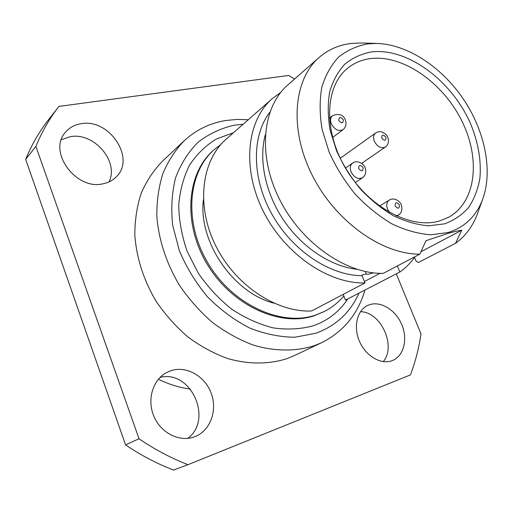 <?xml version="1.0" encoding="UTF-8"?>
<svg xmlns="http://www.w3.org/2000/svg" width="513" height="513" viewBox="0 0 513 513"><rect width="100%" height="100%" fill="white"/><g stroke="black" fill="none" stroke-linecap="round" stroke-linejoin="round"><path stroke-width="0.77" d="M190.477 389.11C179.601 387.668 168.899 384.372 158.363 379.229M396.286 273.878L420.993 333.886C418.941 348.064 415.415 361.736 410.419 374.913L187.995 464.682L173.541 470.036C157.036 463.746 141.043 455.358 125.57 444.88L25.65 159.331C31.697 144.717 39.289 131.559 48.427 119.869L58.854 106.499M383.256 361.633C396.62 346.108 380.813 311.795 360.504 311.686M187.771 438.391C213.664 419.185 190.522 369.168 159.985 377.465M109.006 181.91C119.305 161.614 94.052 131.995 70.217 136.676L61.348 139.696M187.995 464.682C171.169 458.192 154.843 449.555 139.017 438.769L35.897 146.442C42.002 131.584 49.678 118.24 58.924 106.403L288.614 75.456L294.616 78.996M184.148 140.806C175.369 149.976 168.302 160.832 162.961 173.368C158.761 186.706 156.721 201.013 156.837 216.294C158.741 240.026 166.257 262.983 179.383 285.17C188.931 299.143 199.942 311.571 212.42 322.446C225.496 332.193 239.141 339.747 253.358 345.108C274.737 351.476 295.642 351.565 314.039 345.794L321.709 342.652L294.334 355.592L286.799 358.696C268.748 364.416 248.337 364.486 227.56 358.51C213.761 353.451 200.545 346.269 187.912 336.97C175.876 326.589 165.282 314.693 156.125 301.291C143.563 280.008 136.464 257.904 134.823 234.986C134.842 220.212 136.952 206.341 141.158 193.375C146.468 181.166 153.451 170.56 162.095 161.55L184.148 140.806C196.062 129.84 209.984 123.069 225.912 120.491L236.987 119.42L248.273 119.721M392.233 360.613L392.528 360.498C403.834 355.964 407.963 339.266 401.839 324.767C395.876 310.211 381.037 300.823 369.616 304.69L367.43 305.581C356.894 310.621 353.111 327.294 359.671 341.799C366.09 356.368 381.268 365 392.233 360.613M194.799 436.71L195.421 436.46C210.708 430.195 217.672 409.919 211.099 392.958C204.732 375.907 186.283 365.519 170.842 370.713L166.276 372.714C152.541 380.101 146.718 400.243 154.137 416.851C161.383 433.536 180.185 442.514 194.799 436.71M102.991 183.801C108.179 182.775 112.52 180.538 116.015 177.094C136.195 158.94 109.57 118.189 81.176 123.697C74.706 124.704 69.486 127.551 65.497 132.226C47.382 151.386 75.95 190.618 102.991 183.801M125.57 444.88L139.017 438.769M25.65 159.331L35.897 146.442M321.709 342.652C343.473 331.68 357.894 314.136 364.98 290.018M359.017 293.09C350.276 312.552 335.9 325.935 315.886 333.238L295.071 337.208C280.149 337.156 264.99 334.085 249.587 327.987C234.441 320.195 220.455 309.858 207.637 296.969C195.883 282.894 186.463 267.504 179.39 250.786L172.695 225.393C170.874 208.438 171.861 192.49 175.664 177.549C180.967 163.589 188.495 151.758 198.249 142.069C209.003 133.816 221.007 128.199 234.261 125.21L243.124 124.249M324.748 311.288L314.475 315.687C280.252 327.377 232.254 305.812 207.502 264.74C182.5 223.803 186.527 173.33 213.472 150.303L214.447 149.45C187.482 172.483 183.468 223.027 208.515 264.028C233.312 305.177 281.374 326.787 315.623 315.091L324.748 311.288C332.155 307.441 338.503 302.317 343.793 295.93M214.447 149.45L220.757 144.602M273.904 303.183C233.126 292.827 198.133 241.482 203.398 199.737M397.357 265.958L399.858 272.031L345.454 300.086L343.184 294.404M365.012 282.939L311.596 310.987C276.295 312.616 234.659 284.888 215.3 244.9C195.78 204.95 201.68 160.261 226.4 138.946L272.249 98.65C246.945 120.42 241.668 167.661 262.983 210.619C284.144 253.614 328.365 284.01 365.012 282.939L361.883 275.167L366.141 273.82L365.461 271.557M364.442 281.534L379.986 273.339M399.858 272.031C405.552 268.03 410.432 263.156 414.498 257.411M280.656 92.5L272.249 98.65M420.955 251.736L461.745 230.234L455.499 243.342L418.377 262.483L415.998 261.021L414.344 257.039M455.499 243.342C465.65 235.986 473.005 226.015 477.577 213.427L482.848 198.762C493.076 170.047 484.644 130.36 463.021 98.547C441.315 66.786 407.463 44.426 376.997 43.445L368.013 43.836C357.029 45.83 347.263 50.223 338.708 57.007C331.09 65.113 325.466 75.206 321.831 87.287C319.516 100.298 319.605 114.328 322.093 129.372L329.134 152.105C335.989 167.206 344.717 181.275 355.329 194.305C366.757 206.367 379.03 216.262 392.15 223.995C405.398 230.26 418.294 233.857 430.843 234.787L448.17 232.53C464.97 227.182 476.532 215.928 482.848 198.762M376.997 43.445L361.421 42.989L351.437 43.419C339.106 44.843 328.352 49.505 319.189 57.405C293.462 79.477 288.986 129.193 312.212 175.228C335.258 221.308 382.038 254.531 419.865 254.14L383.243 273.371C346.179 274.224 301.093 242.899 279.316 198.877C257.372 154.894 262.399 106.819 287.87 84.927L319.189 57.405M419.865 254.14L425.944 240.725L447.714 233.486C453.46 231.799 458.135 230.715 461.745 230.234M366.141 273.82L366.135 274.051C366.506 274.59 368.943 274.199 373.445 272.865M444.489 223.86L428.701 225.803C417.287 224.886 405.578 221.565 393.567 215.832C381.691 208.785 370.578 199.788 360.235 188.855C350.629 177.049 342.722 164.307 336.496 150.636L330.077 130.039C327.781 116.393 327.653 103.645 329.692 91.808C332.931 80.797 337.99 71.57 344.858 64.125C352.598 57.886 361.46 53.814 371.45 51.928C407.636 47.536 451.921 80.81 470.62 123.838C478.296 142.576 481.399 160.697 479.918 178.197C477.988 189.226 474.236 198.967 468.664 207.419C462.098 214.909 454.037 220.391 444.489 223.86M439.314 221.032C410.631 229.51 368.629 207.124 345.98 168.982C323.1 130.956 324.889 86.505 347.423 68.396C354.021 62.996 361.691 59.726 370.431 58.591C402.82 54.493 442.527 82.349 461.508 120.292C480.732 158.126 476.5 201.763 448.817 217.166L439.314 221.032M233.486 132.72L216.191 139.087C205.636 145.577 196.768 154.246 189.573 165.096C183.583 177.043 179.967 190.381 178.723 205.117C178.966 220.346 181.769 235.717 187.123 251.235L198.39 273.365C207.977 287.19 219.16 299.182 231.94 309.326C245.31 318.118 259.078 324.306 273.249 327.89C287.286 329.885 300.535 329.211 312.994 325.87C327.775 320.728 339.388 311.718 347.833 298.861M362.069 275.673C330.026 275.693 292.243 250.658 271.961 214.293C251.601 177.947 251.582 135.823 269.864 112.212M265.292 134.868C258.494 160.056 265.42 193.459 283.901 220.622C302.42 247.753 330.981 266.414 356.913 269.299M379.556 206.072L389.187 200.147C386.642 202.058 386.103 205.078 387.571 209.195L389.643 212.529M395.959 215.761L398.3 215.12C401.634 213.049 402.622 209.618 401.275 204.828C400.223 201.545 394.311 196.793 389.187 200.147M395.17 206.027C398.069 209.195 399.486 208.829 399.428 204.937C396.543 201.776 395.125 202.141 395.17 206.027M375.548 133.053C373.4 134.861 372.996 137.593 374.343 141.242C377.453 146.859 381.121 148.802 385.34 147.071C388.322 144.788 389.143 141.556 387.802 137.381C387.244 135.432 385.34 133.662 382.082 132.065C379.787 131.334 377.606 131.668 375.548 133.053L340.241 158.28M381.749 138.087C384.583 141.21 385.988 140.934 385.949 137.26C383.128 134.13 381.73 134.406 381.749 138.087M332.488 115.714C330.417 117.573 330.026 120.273 331.315 123.8C334.643 129.725 338.561 131.674 343.069 129.654C345.935 127.179 346.698 123.96 345.371 120.004C343.325 114.623 339.029 113.2 332.488 115.714L329.404 118.125M338.856 120.549C341.773 123.755 343.255 123.492 343.3 119.766C340.388 116.56 338.907 116.823 338.856 120.549M352.521 163.179C350.174 165.109 349.693 167.995 351.072 171.849C354.22 177.601 358.016 179.569 362.454 177.761C365.583 175.452 366.474 172.099 365.128 167.706C363.39 162.852 355.83 159.87 352.521 163.179L345.454 168.097M358.702 168.617C361.639 171.829 363.108 171.509 363.121 167.655C360.19 164.449 358.715 164.769 358.702 168.617M48.427 119.869L58.924 106.403M396.658 216.082L398.3 215.12M361.627 163.365L385.34 147.071M332.584 137.529L343.069 129.654M355.297 182.538L362.454 177.761"/></g></svg>
